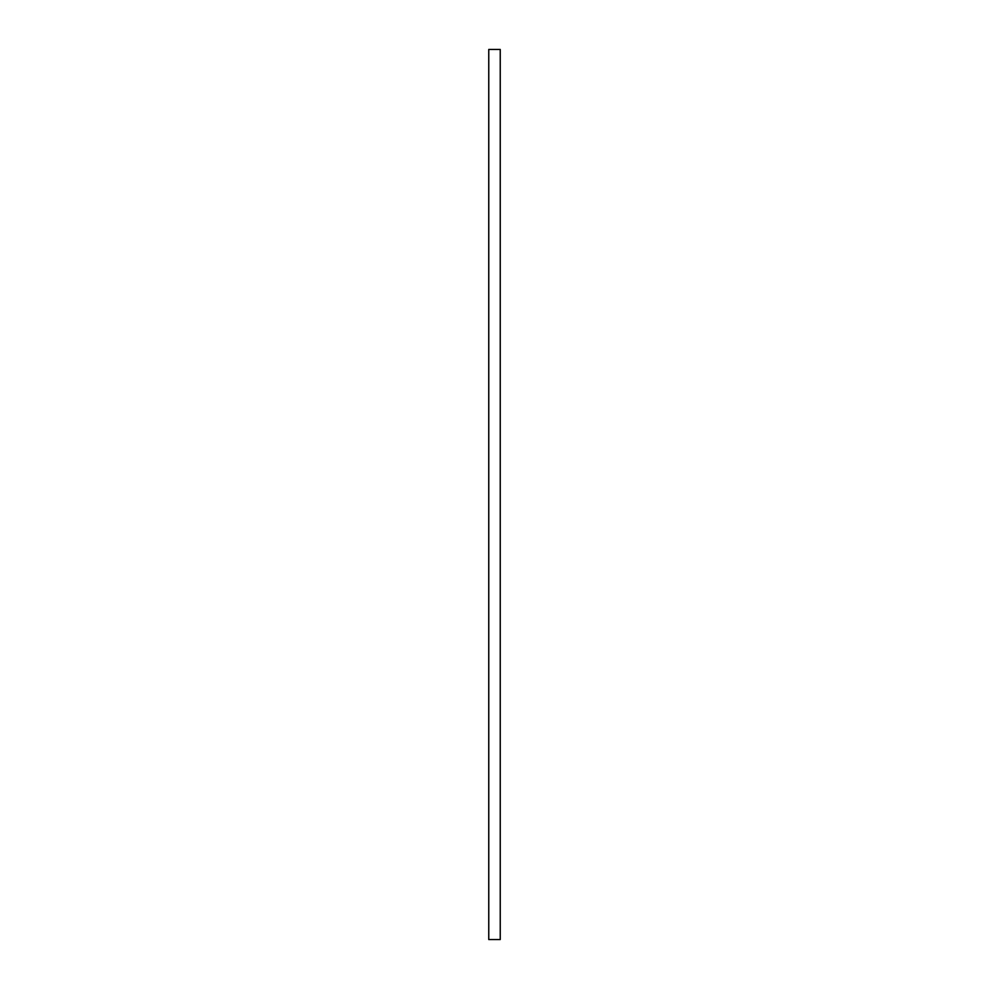 <?xml version="1.0" encoding="UTF-8"?>
<svg xmlns="http://www.w3.org/2000/svg" width="989" height="989" viewBox="0 0 989 989"><rect width="100%" height="100%" fill="white"/><g stroke="black" fill="none" stroke-linecap="round" stroke-linejoin="round"><path stroke-width="1.48" d="M500.236 939.55L500.236 49.45L488.764 49.45L488.764 939.55L500.236 939.55"/></g></svg>
